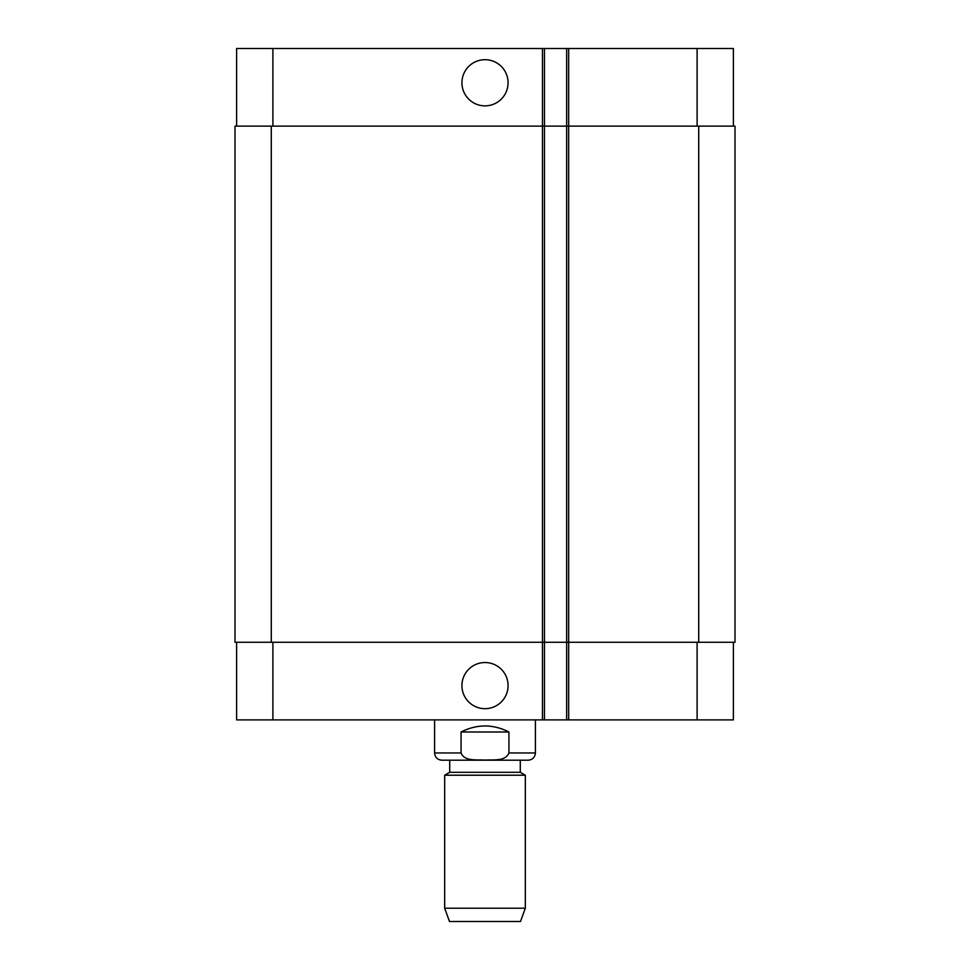 <?xml version="1.0" encoding="UTF-8"?>
<svg xmlns="http://www.w3.org/2000/svg" width="970" height="970" viewBox="0 0 970 970"><rect width="100%" height="100%" fill="white"/><g stroke="black" fill="none" stroke-linecap="round" stroke-linejoin="round"><path stroke-width="1.45" d="M461.926 82.777A23.074 23.074 0 0 1 496.543 62.795A23.074 23.074 0 0 1 496.543 102.759A23.074 23.074 0 0 1 461.926 82.777M461.926 685.608A23.074 23.074 0 0 1 496.543 665.626A23.074 23.074 0 0 1 496.543 705.59A23.074 23.074 0 0 1 461.926 685.608M508.935 731.986L508.935 752.95C505.406 761.765 492.845 759.425 485 760.104C477.155 759.425 464.594 761.765 461.065 752.95L461.065 731.986L508.935 731.986C492.978 723.972 477.022 723.972 461.065 731.986M449.716 760.201L528.141 760.201L441.859 760.201L449.716 760.201L449.716 772.302L444.672 775.212L444.672 908.211L525.328 908.211L525.328 775.212L444.672 775.212M520.284 760.201L520.284 772.302L449.716 772.302M525.328 908.211L520.49 921.5L449.51 921.5L444.672 908.211M733.393 126.124L733.393 48.5L236.607 48.5L236.607 126.124M733.393 642.261L733.393 719.885L236.607 719.885L236.607 642.261M544.473 719.885L544.473 126.124L234.995 126.124L234.995 642.261L566.65 642.261L566.65 719.885L566.65 642.261L735.005 642.261L735.005 126.124L566.65 126.124L566.65 48.5L566.65 126.124L544.473 126.124L544.473 48.5M566.65 126.124L566.65 642.261M735.005 126.124L735.005 642.261M461.065 752.95L434.596 752.95C435.021 757.352 437.446 759.777 441.859 760.201M535.404 719.885L535.404 752.95L508.935 752.95M697.103 642.261L697.103 719.885M568.675 48.5L568.675 719.885M542.46 48.5L542.46 719.885M272.897 642.261L272.897 719.885M697.103 126.124L697.103 48.5M272.897 126.124L272.897 48.5M698.715 126.124L698.715 642.261M271.285 126.124L271.285 642.261M535.404 752.95C534.979 757.352 532.554 759.777 528.141 760.201M434.596 719.885L434.596 752.95M520.284 772.302L525.328 775.212"/></g></svg>

